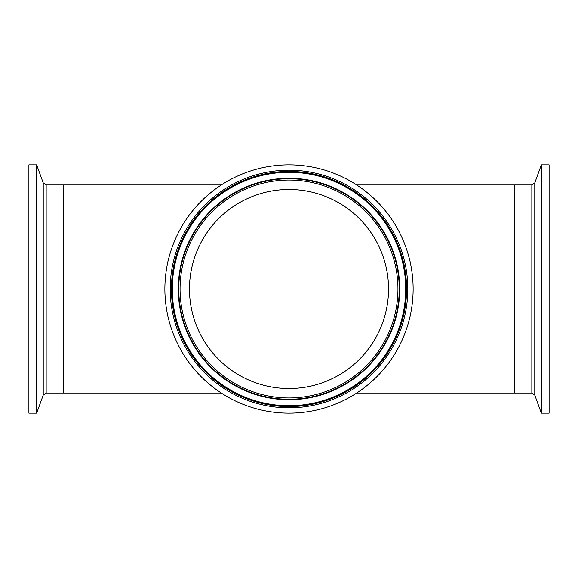 <?xml version="1.0" encoding="UTF-8"?>
<svg xmlns="http://www.w3.org/2000/svg" width="578" height="578" viewBox="0 0 578 578"><rect width="100%" height="100%" fill="white"/><g stroke="black" fill="none" stroke-linecap="round" stroke-linejoin="round"><path stroke-width="0.87" d="M356.684 184.96L514.42 184.96L514.42 393.04L356.684 393.04M221.316 184.96L63.58 184.96L63.58 393.04L221.316 393.04M388.235 281.291A99.532 99.532 0 0 1 246.062 378.792A99.532 99.532 0 0 1 232.71 206.917A99.532 99.532 0 0 1 388.235 281.291M412.75 279.391A124.118 124.118 0 0 1 235.448 400.973A124.118 124.118 0 0 1 218.802 186.636A124.118 124.118 0 0 1 412.75 279.391M36.667 164.882L28.9 164.882L28.9 413.118L36.667 413.118L36.667 164.882L43.227 182.908L43.227 395.092L46.161 393.04L46.161 184.96L63.233 184.96L63.58 392.693M541.333 413.118L549.1 413.118L549.1 164.882L541.333 164.882L541.333 413.118L534.773 395.092L534.773 182.908L531.839 184.96L531.839 393.04L514.767 393.04L514.42 185.307M398.914 280.46A110.246 110.246 0 0 0 226.648 198.081A110.246 110.246 0 0 0 241.438 388.459A110.246 110.246 0 0 0 398.914 280.46M397.613 280.561A108.939 108.939 0 0 1 242.001 387.282A108.939 108.939 0 0 1 227.385 199.157A108.939 108.939 0 0 1 397.613 280.561M399.391 280.424A110.723 110.723 0 0 0 226.381 197.69A110.723 110.723 0 0 0 241.228 388.886A110.723 110.723 0 0 0 399.391 280.424M406.218 279.897A117.572 117.572 0 0 1 238.273 395.07A117.572 117.572 0 0 1 222.508 192.033A117.572 117.572 0 0 1 406.218 279.897M407.461 279.795A118.822 118.822 0 0 0 221.8 191.007A118.822 118.822 0 0 0 237.739 396.19A118.822 118.822 0 0 0 407.461 279.795M405.366 279.962A116.713 116.713 0 0 0 222.992 192.741A116.713 116.713 0 0 0 238.642 394.297A116.713 116.713 0 0 0 405.366 279.962M46.161 393.04L63.233 393.04M43.227 182.908L46.161 184.96M43.227 395.092L36.667 413.118M531.839 184.96L514.767 184.96M534.773 395.092L531.839 393.04M534.773 182.908L541.333 164.882"/></g></svg>
